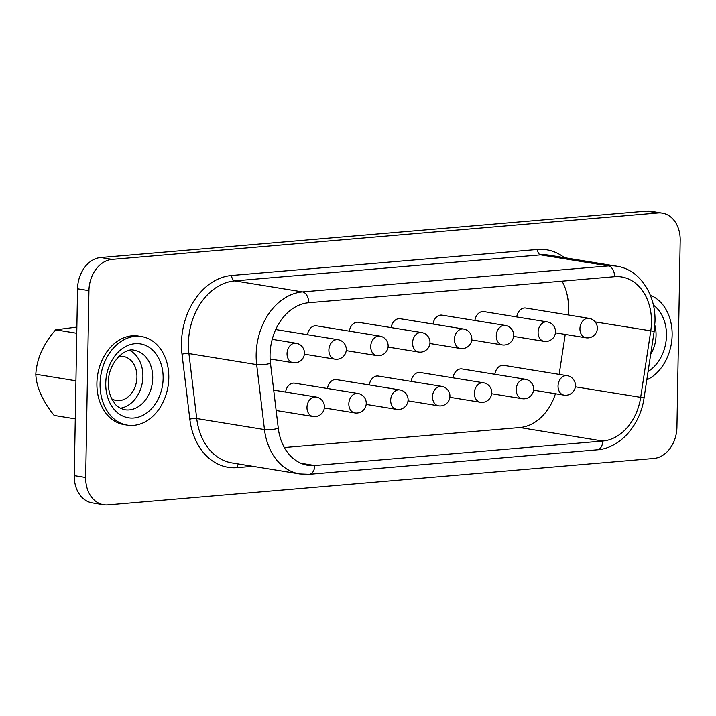 <?xml version="1.0" encoding="UTF-8"?>
<svg xmlns="http://www.w3.org/2000/svg" width="716" height="716" viewBox="0 0 716 716"><rect width="100%" height="100%" fill="white"/><g stroke="black" fill="none" stroke-linecap="round" stroke-linejoin="round"><path stroke-width="1.07" d="M75.269 418.878L54.139 415.441C42.486 400.924 36.373 387.195 35.8 374.253C36.767 358.662 43.372 343.859 55.633 329.825L76.872 327.069M111.759 398.83A22.285 16.915 99.2 0 0 116.287 400.477A22.285 16.915 99.2 0 0 136.944 377.028A22.285 16.915 99.2 0 0 123.447 356.487A22.285 16.915 99.2 0 0 118.623 356.604M646.808 379.874A44.848 34.055 99.2 0 0 672.145 335.115A44.848 34.055 99.2 0 0 650.325 295.234M168.797 377.923A44.848 34.055 99.2 0 0 141.634 336.583A44.848 34.055 99.2 0 0 100.07 383.776A44.848 34.055 99.2 0 0 127.233 425.116A44.848 34.055 99.2 0 0 168.797 377.923M141.634 336.583L138.474 336.064A44.848 34.055 99.2 0 0 96.902 383.257A44.848 34.055 99.2 0 0 124.065 424.606L127.233 425.116M129.721 350.428A30.063 22.831 -80.8 0 1 142.905 376.518A30.063 22.831 -80.8 0 1 120.315 408.21M533.545 390.175L564.02 395.134A9.854 7.482 -80.8 0 1 558.05 386.049A9.854 7.482 -80.8 0 1 565.774 375.623A9.854 7.482 -80.8 0 1 567.188 375.676L503.876 365.375A9.854 7.482 99.2 0 0 494.846 374.271M491.704 393.737L522.179 398.696A9.854 7.482 -80.8 0 1 516.209 389.611A9.854 7.482 -80.8 0 1 523.933 379.185A9.854 7.482 -80.8 0 1 525.347 379.238L462.026 368.937A9.854 7.482 99.2 0 0 453.004 377.833M449.854 397.299L480.338 402.258A9.854 7.482 -80.8 0 1 474.368 393.165A9.854 7.482 -80.8 0 1 482.092 382.747A9.854 7.482 -80.8 0 1 483.497 382.791L420.185 372.49A9.854 7.482 99.2 0 0 411.154 381.395M324.321 407.977L354.805 412.935A9.854 7.482 -80.8 0 1 348.826 403.842A9.854 7.482 -80.8 0 1 356.55 393.424A9.854 7.482 -80.8 0 1 357.964 393.469L294.652 383.167A9.854 7.482 99.2 0 0 285.621 392.073M366.162 404.415L396.646 409.373A9.854 7.482 -80.8 0 1 390.676 400.289A9.854 7.482 -80.8 0 1 398.4 389.862A9.854 7.482 -80.8 0 1 399.814 389.916L336.493 379.614A9.854 7.482 99.2 0 0 327.472 388.511M555.437 332.833L585.912 337.791A9.854 7.482 -80.8 0 1 579.942 328.707A9.854 7.482 -80.8 0 1 587.666 318.28A9.854 7.482 -80.8 0 1 589.08 318.334L525.768 308.032A9.854 7.482 99.2 0 0 516.737 316.928M513.596 336.395L544.071 341.353A9.854 7.482 -80.8 0 1 538.101 332.26A9.854 7.482 -80.8 0 1 545.825 321.842A9.854 7.482 -80.8 0 1 547.239 321.896L483.918 311.594A9.854 7.482 99.2 0 0 474.896 320.491M471.746 339.948L502.229 344.906A9.854 7.482 -80.8 0 1 496.26 335.822A9.854 7.482 -80.8 0 1 503.983 325.395A9.854 7.482 -80.8 0 1 505.389 325.449L442.076 315.147A9.854 7.482 99.2 0 0 433.046 324.053M429.904 343.51L460.379 348.468A9.854 7.482 -80.8 0 1 454.409 339.384A9.854 7.482 -80.8 0 1 462.133 328.957A9.854 7.482 -80.8 0 1 463.547 329.011L400.226 318.71A9.854 7.482 99.2 0 0 391.205 327.606M346.213 350.625L376.697 355.592A9.854 7.482 -80.8 0 1 370.727 346.499A9.854 7.482 -80.8 0 1 378.451 336.072A9.854 7.482 -80.8 0 1 379.856 336.126L316.544 325.825A9.854 7.482 99.2 0 0 307.513 334.73M408.013 400.853L438.487 405.811A9.854 7.482 -80.8 0 1 432.518 396.727A9.854 7.482 -80.8 0 1 440.242 386.3A9.854 7.482 -80.8 0 1 441.656 386.354L378.334 376.052A9.854 7.482 99.2 0 0 369.313 384.948M388.063 347.072L418.538 352.03A9.854 7.482 -80.8 0 1 412.568 342.946A9.854 7.482 -80.8 0 1 420.292 332.519A9.854 7.482 -80.8 0 1 421.706 332.573L358.385 322.272A9.854 7.482 99.2 0 0 349.363 331.168M308.659 302.725A49.288 37.42 99.2 0 0 270.039 354.85A49.288 37.42 99.2 0 0 270.469 363.289L278.273 428.266A49.288 37.42 99.2 0 0 307.692 465.257A49.288 37.42 99.2 0 0 314.754 465.525L602.756 441.029A49.288 37.42 99.2 0 0 640.659 397.443L650.755 330.944A49.288 37.42 99.2 0 0 651.479 322.406A49.288 37.42 99.2 0 0 621.622 276.967A49.288 37.42 99.2 0 0 614.561 276.707L308.659 302.725A9.854 6.301 -94.9 0 0 302.501 291.913L608.403 265.896A59.142 44.911 -80.8 0 1 616.879 266.209L549.127 255.182A59.142 44.911 99.2 0 0 540.652 254.869L234.75 280.887A59.142 44.911 99.2 0 0 188.406 343.438A59.142 44.911 99.2 0 0 188.917 353.57L196.721 418.547A59.142 44.911 99.2 0 0 232.029 462.939L299.78 473.956A59.142 44.911 -80.8 0 1 264.473 429.573L256.668 364.596A59.142 44.911 -80.8 0 1 256.158 354.465A59.142 44.911 -80.8 0 1 302.501 291.913L234.75 280.887A4.931 3.15 -94.9 0 1 231.671 275.481L537.573 249.463A64.073 48.652 -80.8 0 1 564.432 257.679M112.108 259.38A29.571 22.456 99.2 0 0 88.936 290.651L85.678 477.491A29.571 22.456 99.2 0 0 103.587 504.753A29.571 22.456 99.2 0 0 107.821 504.914L653.771 458.482A29.571 22.456 99.2 0 0 676.942 427.201L680.2 240.361A29.571 22.456 99.2 0 0 662.291 213.1A29.571 22.456 99.2 0 0 658.049 212.938L112.108 259.38L100.714 257.518A29.571 22.456 99.2 0 0 77.543 288.799L74.276 475.639A29.571 22.456 99.2 0 0 92.194 502.9L103.587 504.753M559.169 374.37L565.228 334.426M568.146 314.924A49.288 37.42 99.2 0 0 562.042 281.173M284.333 447.563L519.816 427.533A49.288 37.42 99.2 0 0 555.437 393.737M662.291 213.1L650.889 211.247A29.571 22.456 99.2 0 0 646.655 211.086L100.714 257.518M35.8 374.253L75.932 380.787M55.633 329.825L76.764 333.262M105.735 383.293A37.456 28.443 -80.8 0 1 135.082 343.68A37.456 28.443 -80.8 0 1 163.132 378.406A37.456 28.443 -80.8 0 1 133.785 418.019A37.456 28.443 -80.8 0 1 105.735 383.293M152.723 378.12A30.063 22.831 99.2 0 0 134.51 350.401C126.329 346.875 108.089 361.499 108.376 382.648C108.331 388.788 109.45 394.158 111.723 398.776L114.981 403.806C116.771 406.437 120.064 408.415 124.853 409.749A30.063 22.831 99.2 0 0 152.723 378.12M653.377 305.097A37.456 28.443 -80.8 0 1 666.48 335.598A37.456 28.443 -80.8 0 1 648.078 371.497M650.674 354.393A30.063 22.831 99.2 0 0 656.062 335.303A30.063 22.831 99.2 0 0 654.845 325.198M276.134 410.501L312.955 416.488A9.854 7.482 -80.8 0 1 306.985 407.404A9.854 7.482 -80.8 0 1 314.709 396.977A9.854 7.482 -80.8 0 1 316.123 397.031L273.691 390.13M270.102 358.985L293.005 362.708A9.854 7.482 -80.8 0 1 287.035 353.623A9.854 7.482 -80.8 0 1 294.759 343.197A9.854 7.482 -80.8 0 1 296.173 343.25L272.214 339.348M304.372 354.187L334.846 359.146A9.854 7.482 -80.8 0 1 328.877 350.061A9.854 7.482 -80.8 0 1 336.601 339.635A9.854 7.482 -80.8 0 1 338.015 339.688L275.714 329.548M252.766 466.313L237.256 467.629A64.073 48.652 -80.8 0 1 189.821 419.2L182.016 354.223A64.073 48.652 -80.8 0 1 181.461 343.241A64.073 48.652 -80.8 0 1 231.671 275.481M270.469 363.289A9.854 2.282 173.2 0 1 256.668 364.596L188.917 353.57A4.931 1.137 173.2 0 0 182.016 354.223M595.202 321.905L654.173 331.401L644.069 397.899C640.337 425.098 619.966 448.341 597.26 449.818L309.258 474.314L299.78 473.956M300.917 463.27L314.754 465.525A9.854 6.301 85.1 0 1 309.258 474.314M278.273 428.266A9.854 2.282 173.2 0 1 264.473 429.573L196.721 418.547A4.931 1.137 173.2 0 0 189.821 419.2M614.561 276.707A9.854 6.301 -94.9 0 0 608.403 265.896L540.652 254.869A4.931 3.15 -94.9 0 1 537.573 249.463M575.36 386.819L644.069 397.899M519.816 427.533L602.756 441.029A9.854 6.301 85.1 0 1 597.26 449.818M88.936 290.651L77.543 288.799M85.678 477.491L74.276 475.639M658.049 212.938L646.655 211.086M238.518 463.995A4.931 3.15 -94.9 0 0 237.256 467.629M564.02 395.134A9.854 9.854 0 0 0 575.458 385.575A9.854 9.854 0 0 0 567.188 375.676M522.179 398.696A9.854 9.854 0 0 0 533.617 389.137A9.854 9.854 0 0 0 525.347 379.238M480.338 402.258A9.854 9.854 0 0 0 491.776 392.699A9.854 9.854 0 0 0 483.497 382.791M312.955 416.488A9.854 9.854 0 0 0 324.393 406.93A9.854 9.854 0 0 0 316.123 397.031M354.805 412.935A9.854 9.854 0 0 0 366.243 403.377A9.854 9.854 0 0 0 357.964 393.469M396.646 409.373A9.854 9.854 0 0 0 408.084 399.814A9.854 9.854 0 0 0 399.814 389.916M585.912 337.791A9.854 9.854 0 0 0 597.35 328.232A9.854 9.854 0 0 0 589.08 318.334M544.071 341.353A9.854 9.854 0 0 0 555.509 331.794A9.854 9.854 0 0 0 547.239 321.896M502.229 344.906A9.854 9.854 0 0 0 513.667 335.356A9.854 9.854 0 0 0 505.389 325.449M460.379 348.468A9.854 9.854 0 0 0 471.817 338.91A9.854 9.854 0 0 0 463.547 329.011M293.005 362.708A9.854 9.854 0 0 0 304.443 353.149A9.854 9.854 0 0 0 296.173 343.25M334.846 359.146A9.854 9.854 0 0 0 346.284 349.587A9.854 9.854 0 0 0 338.015 339.688M376.697 355.592A9.854 9.854 0 0 0 388.135 346.034A9.854 9.854 0 0 0 379.856 336.126M438.487 405.811A9.854 9.854 0 0 0 449.925 396.252A9.854 9.854 0 0 0 441.656 386.354M418.538 352.03A9.854 9.854 0 0 0 429.976 342.472A9.854 9.854 0 0 0 421.706 332.573M616.879 266.209C639.352 269.395 655.928 294.24 654.997 321.547L654.173 331.401"/></g></svg>
